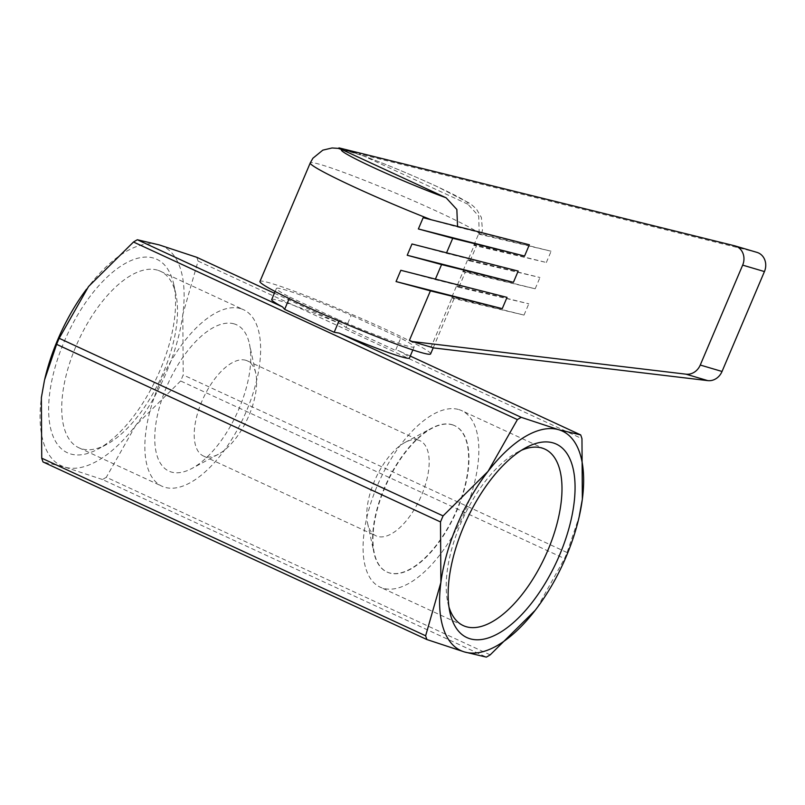 <?xml version="1.0" encoding="UTF-8"?>
<svg xmlns="http://www.w3.org/2000/svg" width="805" height="805" viewBox="0 0 805 805"><rect width="100%" height="100%" fill="white"/><g stroke="black" fill="none" stroke-linecap="round" stroke-linejoin="round"><path stroke-width="0.6" stroke-dasharray="4.03 3.02" d="M44.617 379.708A120.921 56.3 114.8 0 0 41.367 397.65A120.921 56.3 114.8 0 0 64.933 467.131A120.921 56.3 114.8 0 0 135.663 425.503A120.921 56.3 114.8 0 0 166.534 372.101A120.921 56.3 114.8 0 0 182.826 314.403L183.198 374.939A137.766 64.138 -65.2 0 1 181.94 377.958A137.766 64.138 -65.2 0 1 180.642 380.976L564.526 558.569A137.766 64.138 114.8 0 0 565.824 555.561A137.766 64.138 114.8 0 0 567.092 552.532L579.248 516.458M196.792 257.308A137.766 64.138 -65.2 0 1 198.07 261.092L182.826 314.403A120.921 56.3 114.8 0 0 159.259 244.921A120.921 56.3 114.8 0 0 88.53 286.54A120.921 56.3 114.8 0 0 86.467 289.247M567.092 552.532L183.198 374.939M756.982 252.388A14.389 12.699 -73.5 0 0 756.428 252.237L360.731 154.319L360.459 154.963L338.674 148.533M352.439 152.175A69.099 4.176 23 0 0 349.511 151.28A69.099 4.176 23 0 0 347.005 150.575M338.935 321.074L339.358 320.078A74.815 4.528 23 0 0 405.368 345.476A74.815 4.528 23 0 0 414.142 346.915A74.815 4.528 23 0 0 400.729 338.201L395.547 350.417L398.545 350.648A74.815 4.528 -157 0 1 409.423 358.024M271.698 299.561A74.815 4.528 -157 0 1 280.472 300.99A74.815 4.528 -157 0 1 342.024 324.496L346.019 327.494L351.201 315.288A74.815 4.528 23 0 0 285.191 289.88A74.815 4.528 23 0 0 276.417 288.452A74.815 4.528 23 0 0 289.82 297.156L289.216 298.575M430.615 353.908A92.706 5.605 23 0 0 367.905 321.376A92.706 5.605 23 0 0 270.812 283.229A92.706 5.605 23 0 0 259.945 281.458M478.573 234.064L551.133 251.22L479.186 233.41L481.33 234.356L478.573 234.064L473.793 245.334L476.57 245.636L474.507 244.71L546.343 262.49L473.793 245.334M468.128 259.733L470.201 260.659L467.413 260.367L539.964 277.514L468.128 259.733L474.507 244.71M467.413 260.367L462.634 271.637L465.411 271.929L463.348 271.003L535.184 288.784L462.634 271.637M456.968 286.027L459.031 286.952L456.254 286.661L528.805 303.807L456.968 286.027L463.348 271.003M456.254 286.661L451.464 297.93L454.251 298.222L452.189 297.297L524.025 315.077L451.464 297.93M409.423 340.314A92.706 5.605 23 0 0 422.887 344.721A92.706 5.605 23 0 0 431.198 346.744L452.189 297.297M479.186 233.41L478.723 216.122L467.896 204.218A69.099 4.176 23 0 0 436.119 186.146A69.099 4.176 23 0 0 363.91 156.12L360.459 154.963M423.158 217.692L457.411 226.98L529.348 244.78M457.562 226.477L457.411 226.98M458.88 409.584A97.224 45.261 -65.2 0 1 461.778 410.671A97.224 45.261 -65.2 0 1 463.408 514.888A97.224 45.261 -65.2 0 1 383.039 588.234A97.224 45.261 -65.2 0 1 380.141 587.147A97.224 45.261 -65.2 0 1 378.511 482.93A97.224 45.261 -65.2 0 1 458.88 409.584M157.528 270.168A97.224 45.261 114.8 0 0 77.159 343.524A97.224 45.261 114.8 0 0 78.789 447.731A97.224 45.261 114.8 0 0 81.687 448.828A97.224 45.261 114.8 0 0 106.502 444.531A97.224 45.261 114.8 0 0 175.933 294.449A97.224 45.261 114.8 0 0 160.426 271.265A97.224 45.261 114.8 0 0 157.528 270.168M240.665 308.627A97.224 45.261 114.8 0 0 160.296 381.983A97.224 45.261 114.8 0 0 161.926 486.2A97.224 45.261 114.8 0 0 164.834 487.287A97.224 45.261 114.8 0 0 245.203 413.941A97.224 45.261 114.8 0 0 243.563 309.724A97.224 45.261 114.8 0 0 240.665 308.627M153.664 258.103A106.572 49.618 114.8 0 0 64.108 341.843A106.572 49.618 114.8 0 0 70.528 453.94A106.572 49.618 114.8 0 0 97.727 449.24A106.572 49.618 114.8 0 0 173.84 284.718A106.572 49.618 114.8 0 0 153.664 258.103M245.847 360.298A52.395 24.392 114.8 0 0 202.528 399.833A52.395 24.392 114.8 0 0 203.413 456.002A52.395 24.392 114.8 0 0 204.973 456.586A52.395 24.392 114.8 0 0 218.346 454.272A52.395 24.392 114.8 0 0 255.769 373.389A52.395 24.392 114.8 0 0 247.407 360.892A52.395 24.392 114.8 0 0 245.847 360.298M418.409 440.134A52.395 24.392 114.8 0 0 405.036 442.438A52.395 24.392 114.8 0 0 367.613 523.331A52.395 24.392 114.8 0 0 375.975 535.828A52.395 24.392 114.8 0 0 377.535 536.422A52.395 24.392 114.8 0 0 420.854 496.886A52.395 24.392 114.8 0 0 419.979 440.717A52.395 24.392 114.8 0 0 418.409 440.134M234.185 323.892A80.611 37.533 114.8 0 0 166.454 387.235A80.611 37.533 114.8 0 0 171.304 472.032A80.611 37.533 114.8 0 0 191.882 468.47A80.611 37.533 114.8 0 0 249.449 344.027A80.611 37.533 114.8 0 0 234.185 323.892M452.078 424.688A80.611 37.533 -65.2 0 1 454.483 425.593A80.611 37.533 -65.2 0 1 455.841 512.01A80.611 37.533 -65.2 0 1 389.197 572.828A80.611 37.533 -65.2 0 1 386.792 571.922A80.611 37.533 -65.2 0 1 373.933 552.693A80.611 37.533 -65.2 0 1 431.5 428.25A80.611 37.533 -65.2 0 1 452.078 424.688M452.4 424.839A80.611 37.533 -65.2 0 1 454.805 425.744A80.611 37.533 -65.2 0 1 456.163 512.161A80.611 37.533 -65.2 0 1 389.519 572.979A80.611 37.533 -65.2 0 1 387.114 572.073A80.611 37.533 -65.2 0 1 385.756 485.657A80.611 37.533 -65.2 0 1 452.4 424.839M448.959 606.98A97.224 45.261 -65.2 0 1 447.781 602.412A97.224 45.261 -65.2 0 1 517.202 452.329A97.224 45.261 -65.2 0 1 521.459 450.277M546.343 262.49L551.133 251.22M535.184 288.784L539.964 277.514M411.989 243.985L446.352 253.303L518.189 271.074M400.83 270.289L435.193 279.597L507.029 297.377M524.025 315.077L528.805 303.807M289.82 297.156L339.358 320.078M346.019 327.494L395.547 350.417M400.729 338.201L351.201 315.288M467.896 204.218L363.91 156.12M431.198 346.744L433.774 347.941M338.955 147.879L360.731 154.319M410.258 356.062L398.545 350.648M198.07 261.092L581.965 438.685M342.024 324.496L274.394 293.211M490.205 654.857L106.32 477.264A137.766 64.138 -65.2 0 1 102.466 479.518L486.361 657.121M102.466 479.518L64.933 467.131L43.027 461.959M180.642 380.976L135.663 425.503L106.32 477.264M537.237 607.614L564.526 558.569M734.653 245.807L756.428 252.237M480.434 234.366A92.706 5.605 23 0 0 437.326 211.504A92.706 5.605 23 0 0 321.115 164.723A92.706 5.605 23 0 0 310.247 162.942M431.148 219.735A92.706 5.605 23 0 0 431.872 220.017M412.844 349.964L414.142 346.915M433.221 347.77L454.251 298.222M459.031 286.952L465.411 271.929M470.201 260.659L476.57 245.636M362.693 155.637C385.897 164.16 410.53 174.393 436.592 186.337L468.419 202.639C470.623 203.796 473.37 206.06 476.661 209.441L481.38 217.441L482.467 230.2L481.33 234.356M544.925 449.14L461.778 410.671M78.789 447.731L161.926 486.2M203.413 456.002L375.975 535.828M367.613 523.331L373.933 552.693M405.036 442.438L431.5 428.25M255.769 373.389L249.449 344.027M218.346 454.272L191.882 468.47M247.407 360.892L419.979 440.717M175.933 294.449L173.84 284.718M106.502 444.531L97.727 449.24M160.426 271.265L243.563 309.724M447.781 602.412L449.874 612.142M517.202 452.329L525.977 447.63M463.278 625.606L380.141 587.147M357.028 153.634L338.734 148.412M275.119 291.501L276.417 288.452"/><path stroke-width="1.21" d="M426.912 639.552L43.027 461.959A137.766 64.138 -65.2 0 1 41.739 458.186L425.634 635.779A137.766 64.138 114.8 0 0 426.912 639.552L464.455 651.949L486.361 657.121A137.766 64.138 114.8 0 0 490.205 654.857L535.184 610.331A120.921 56.3 114.8 0 0 537.247 607.604A120.921 56.3 114.8 0 0 566.056 556.929A120.921 56.3 114.8 0 0 579.087 517.152L582.347 499.221A120.921 56.3 114.8 0 0 558.771 429.739L521.238 417.342A137.766 64.138 114.8 0 0 517.394 419.606L133.499 242.013A137.766 64.138 -65.2 0 1 137.343 239.749L282.575 306.936A74.815 4.528 -157 0 1 271.698 299.561L275.119 291.501M579.087 517.152A120.921 56.3 114.8 0 0 582.347 499.221L581.965 438.685A137.766 64.138 114.8 0 0 580.687 434.911L410.258 356.062M517.394 419.606L488.041 471.368A120.921 56.3 114.8 0 0 457.17 524.759A120.921 56.3 114.8 0 0 440.878 582.468A120.921 56.3 114.8 0 0 464.455 651.949A120.921 56.3 114.8 0 0 535.184 610.331L537.227 607.624M580.687 434.911L558.771 429.739A120.921 56.3 114.8 0 0 488.041 471.368L443.072 515.894A137.766 64.138 114.8 0 0 441.774 518.903A137.766 64.138 114.8 0 0 440.506 521.932L56.612 344.339A137.766 64.138 -65.2 0 1 57.88 341.31A137.766 64.138 -65.2 0 1 59.178 338.301L88.53 286.54L133.499 242.013M86.467 289.257L86.477 289.237A120.921 56.3 114.8 0 0 86.467 289.257A120.921 56.3 114.8 0 0 57.648 339.941A120.921 56.3 114.8 0 0 44.617 379.708L56.612 344.339M59.178 338.301L443.072 515.894M764.438 271.567A14.389 12.699 -73.5 0 0 756.982 252.388L735.196 245.958A14.389 12.699 106.5 0 1 742.663 265.127L700.259 365.037A14.872 13.132 106.5 0 1 685.981 374.174L411.999 341.501L433.774 347.941L707.756 380.614A14.872 13.132 -73.5 0 0 722.035 371.467L764.438 271.567L742.663 265.127M342.135 149.69L446.111 197.789A69.099 4.176 23 0 1 373.902 167.762A69.099 4.176 23 0 1 342.135 149.69L338.674 148.533L338.955 147.879L734.653 245.807A14.389 12.699 106.5 0 1 735.196 245.958M412.844 349.964L409.423 358.024A74.815 4.528 -157 0 1 400.649 356.595A74.815 4.528 -157 0 1 339.096 333.089L334.176 332.284L284.638 309.362L282.575 306.936M338.734 148.412L332.052 147.969L322.815 150.153L312.893 158.243L310.247 162.942L259.945 281.458A92.706 5.605 23 0 0 322.654 313.99A92.706 5.605 23 0 0 419.737 352.127A92.706 5.605 23 0 0 430.615 353.908L433.221 347.77M446.111 197.789L456.848 209.461L457.562 226.477M521.459 450.277A97.224 45.261 -65.2 0 1 542.017 448.043A97.224 45.261 -65.2 0 1 544.925 449.14A97.224 45.261 -65.2 0 1 546.555 553.347A97.224 45.261 -65.2 0 1 466.186 626.703A97.224 45.261 -65.2 0 1 463.278 625.606A97.224 45.261 -65.2 0 1 448.959 606.98M553.176 442.921A106.572 49.618 -65.2 0 1 559.596 555.017A106.572 49.618 -65.2 0 1 470.05 638.768A106.572 49.618 -65.2 0 1 449.874 612.142A106.572 49.618 -65.2 0 1 525.977 447.63A106.572 49.618 -65.2 0 1 553.176 442.921M529.348 244.78L524.568 256.05L452.732 238.28L418.369 228.962L423.158 217.692L529.348 244.78M418.369 228.962L524.568 256.05M518.189 271.074L513.409 282.344L441.573 264.573L407.209 255.255L411.989 243.985L518.189 271.074M407.209 255.255L513.409 282.344M430.403 290.867L396.05 281.559L400.83 270.289L507.029 297.377L502.25 308.647L430.403 290.867L409.423 340.314L411.999 341.501M441.573 264.573L435.404 279.104M452.732 238.28L446.564 252.81M396.05 281.559L502.25 308.647M289.216 298.575L284.638 309.362M334.176 332.284L338.935 321.074M274.394 293.211L196.792 257.308L159.259 244.921L137.343 239.749M339.096 333.089L521.238 417.342M41.739 458.186L41.367 397.65L44.456 380.413M440.506 521.932L440.878 582.468L425.634 635.779M310.247 162.942A92.706 5.605 23 0 0 353.848 186.841A92.706 5.605 23 0 0 431.148 219.735M685.981 374.174L707.756 380.614M700.259 365.037L722.035 371.467"/></g></svg>
